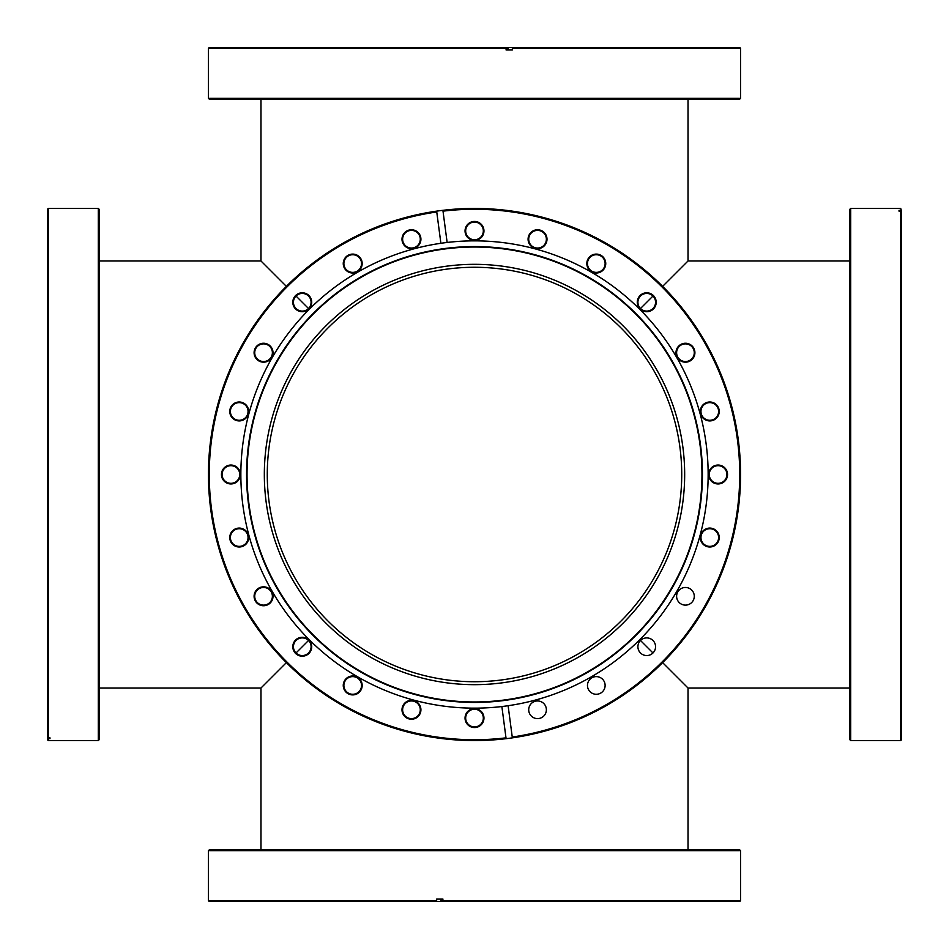 <?xml version="1.0" encoding="UTF-8"?>
<svg xmlns="http://www.w3.org/2000/svg" width="949" height="949" viewBox="0 0 949 949"><rect width="100%" height="100%" fill="white"/><g stroke="black" fill="none" stroke-linecap="round" stroke-linejoin="round"><path stroke-width="1.42" d="M267.274 474.5A207.226 207.226 0 0 0 474.5 681.726A207.226 207.226 0 0 0 681.726 474.5A207.226 207.226 0 0 0 474.5 267.274A207.226 207.226 0 0 0 267.274 474.5M849.853 260.975L688.025 260.975L662.639 286.361M652.983 296.017L640.492 308.508M640.492 640.492L652.983 652.983M662.639 662.639L688.025 688.025L688.025 849.853M308.508 308.508L296.017 296.017M286.361 286.361L260.975 260.975L99.147 260.975M99.147 688.025L260.975 688.025L286.361 662.639M296.017 652.983L308.508 640.492M739.722 99.147L209.278 99.147L208.436 98.305L740.564 98.305L739.722 99.147M508.118 48.707L506.102 48.707M208.436 48.292L209.278 47.45L508.118 47.45L508.118 49.977L506.102 49.977L506.102 48.292L208.436 48.292L208.436 98.305M512.353 48.292L512.246 47.45L739.722 47.45L740.564 48.292L512.353 48.292L512.353 49.977L506.102 49.977M505.995 47.45L506.102 48.292M512.246 47.45L508.118 47.45M849.853 209.278L850.695 208.436L850.695 740.564L849.853 739.722L849.853 209.278M900.708 208.436L901.55 211.153L900.708 208.436L850.695 208.436M900.708 740.564L900.708 211.141L901.55 211.971L901.55 739.722L900.708 740.564L850.695 740.564M900.708 211.141L899.023 211.141L899.023 210.322L899.023 211.141M899.023 210.322L900.708 210.322M901.55 211.971L901.55 211.153M474.5 209.278A265.222 265.222 0 0 0 443.005 211.153L442.898 210.322A266.064 266.064 0 0 1 739.888 455.52A266.064 266.064 0 0 1 512.353 737.859L508.118 705.712A233.644 233.644 0 0 1 501.867 706.542L506.102 738.678A266.064 266.064 0 0 1 209.112 493.48A266.064 266.064 0 0 1 436.647 211.141L436.754 211.971A265.222 265.222 0 0 0 211.544 509.115A265.222 265.222 0 0 0 505.995 737.847L506.102 738.678A266.064 266.064 0 0 0 512.353 737.859L512.246 737.029A265.222 265.222 0 0 0 739.046 455.579A265.222 265.222 0 0 0 474.5 209.278M411.463 248.674A9.454 9.454 0 0 1 401.996 239.219A9.454 9.454 0 0 1 411.463 229.765A9.454 9.454 0 0 1 420.917 239.219A9.454 9.454 0 0 1 411.463 248.674M411.463 230.393A8.826 8.826 0 0 0 402.625 239.219A8.826 8.826 0 0 0 411.463 248.045A8.826 8.826 0 0 0 420.288 239.219A8.826 8.826 0 0 0 411.463 230.393M474.5 240.382A9.454 9.454 0 0 1 465.046 230.927A9.454 9.454 0 0 1 474.5 221.461A9.454 9.454 0 0 1 483.954 230.927A9.454 9.454 0 0 1 474.5 240.382M474.5 222.09A8.826 8.826 0 0 0 465.674 230.927A8.826 8.826 0 0 0 474.5 239.753A8.826 8.826 0 0 0 483.326 230.927A8.826 8.826 0 0 0 474.5 222.09M596.292 273.015A9.454 9.454 0 0 1 586.826 263.549A9.454 9.454 0 0 1 596.292 254.095A9.454 9.454 0 0 1 605.747 263.549A9.454 9.454 0 0 1 596.292 273.015M596.292 254.723A8.826 8.826 0 0 0 587.467 263.549A8.826 8.826 0 0 0 596.292 272.387A8.826 8.826 0 0 0 605.118 263.549A8.826 8.826 0 0 0 596.292 254.723M537.537 248.674A9.454 9.454 0 0 1 528.083 239.219A9.454 9.454 0 0 1 537.537 229.765A9.454 9.454 0 0 1 547.004 239.219A9.454 9.454 0 0 1 537.537 248.674M537.537 230.393A8.826 8.826 0 0 0 528.712 239.219A8.826 8.826 0 0 0 537.537 248.045A8.826 8.826 0 0 0 546.375 239.219A8.826 8.826 0 0 0 537.537 230.393M646.732 311.723A9.454 9.454 0 0 1 637.277 302.268A9.454 9.454 0 0 1 646.732 292.802A9.454 9.454 0 0 1 656.198 302.268A9.454 9.454 0 0 1 646.732 311.723M646.732 293.443A8.826 8.826 0 0 0 637.906 302.268A8.826 8.826 0 0 0 646.732 311.094A8.826 8.826 0 0 0 655.557 302.268A8.826 8.826 0 0 0 646.732 293.443M685.451 362.174A9.454 9.454 0 0 1 675.985 352.708A9.454 9.454 0 0 1 685.451 343.253A9.454 9.454 0 0 1 694.905 352.708A9.454 9.454 0 0 1 685.451 362.174M685.451 343.882A8.826 8.826 0 0 0 676.613 352.708A8.826 8.826 0 0 0 685.451 361.533A8.826 8.826 0 0 0 694.277 352.708A8.826 8.826 0 0 0 685.451 343.882M709.781 420.917A9.454 9.454 0 0 1 700.326 411.463A9.454 9.454 0 0 1 709.781 401.996A9.454 9.454 0 0 1 719.235 411.463A9.454 9.454 0 0 1 709.781 420.917M709.781 402.625A8.826 8.826 0 0 0 700.955 411.463A8.826 8.826 0 0 0 709.781 420.288A8.826 8.826 0 0 0 718.607 411.463A8.826 8.826 0 0 0 709.781 402.625M718.073 483.954A9.454 9.454 0 0 1 708.618 474.5A9.454 9.454 0 0 1 718.073 465.046A9.454 9.454 0 0 1 727.539 474.5A9.454 9.454 0 0 1 718.073 483.954M718.073 465.674A8.826 8.826 0 0 0 709.247 474.5A8.826 8.826 0 0 0 718.073 483.326A8.826 8.826 0 0 0 726.91 474.5A8.826 8.826 0 0 0 718.073 465.674M709.781 547.004A9.454 9.454 0 0 1 700.326 537.537A9.454 9.454 0 0 1 709.781 528.083A9.454 9.454 0 0 1 719.235 537.537A9.454 9.454 0 0 1 709.781 547.004M709.781 528.712A8.826 8.826 0 0 0 700.955 537.537A8.826 8.826 0 0 0 709.781 546.375A8.826 8.826 0 0 0 718.607 537.537A8.826 8.826 0 0 0 709.781 528.712M474.5 727.539A9.454 9.454 0 0 1 465.046 718.073A9.454 9.454 0 0 1 474.5 708.618A9.454 9.454 0 0 1 483.954 718.073A9.454 9.454 0 0 1 474.5 727.539M474.5 709.247A8.826 8.826 0 0 0 465.674 718.073A8.826 8.826 0 0 0 474.5 726.91A8.826 8.826 0 0 0 483.326 718.073A8.826 8.826 0 0 0 474.5 709.247M411.463 719.235A9.454 9.454 0 0 1 401.996 709.781A9.454 9.454 0 0 1 411.463 700.326A9.454 9.454 0 0 1 420.917 709.781A9.454 9.454 0 0 1 411.463 719.235M411.463 700.955A8.826 8.826 0 0 0 402.625 709.781A8.826 8.826 0 0 0 411.463 718.607A8.826 8.826 0 0 0 420.288 709.781A8.826 8.826 0 0 0 411.463 700.955M352.708 694.905A9.454 9.454 0 0 1 343.253 685.451A9.454 9.454 0 0 1 352.708 675.985A9.454 9.454 0 0 1 362.174 685.451A9.454 9.454 0 0 1 352.708 694.905M352.708 676.613A8.826 8.826 0 0 0 343.882 685.451A8.826 8.826 0 0 0 352.708 694.277A8.826 8.826 0 0 0 361.533 685.451A8.826 8.826 0 0 0 352.708 676.613M302.268 656.198A9.454 9.454 0 0 1 292.802 646.732A9.454 9.454 0 0 1 302.268 637.277A9.454 9.454 0 0 1 311.723 646.732A9.454 9.454 0 0 1 302.268 656.198M302.268 637.906A8.826 8.826 0 0 0 293.443 646.732A8.826 8.826 0 0 0 302.268 655.557A8.826 8.826 0 0 0 311.094 646.732A8.826 8.826 0 0 0 302.268 637.906M263.549 605.747A9.454 9.454 0 0 1 254.095 596.292A9.454 9.454 0 0 1 263.549 586.826A9.454 9.454 0 0 1 273.015 596.292A9.454 9.454 0 0 1 263.549 605.747M263.549 587.467A8.826 8.826 0 0 0 254.723 596.292A8.826 8.826 0 0 0 263.549 605.118A8.826 8.826 0 0 0 272.387 596.292A8.826 8.826 0 0 0 263.549 587.467M239.219 547.004A9.454 9.454 0 0 1 229.765 537.537A9.454 9.454 0 0 1 239.219 528.083A9.454 9.454 0 0 1 248.674 537.537A9.454 9.454 0 0 1 239.219 547.004M239.219 528.712A8.826 8.826 0 0 0 230.393 537.537A8.826 8.826 0 0 0 239.219 546.375A8.826 8.826 0 0 0 248.045 537.537A8.826 8.826 0 0 0 239.219 528.712M230.927 483.954A9.454 9.454 0 0 1 221.461 474.5A9.454 9.454 0 0 1 230.927 465.046A9.454 9.454 0 0 1 240.382 474.5A9.454 9.454 0 0 1 230.927 483.954M230.927 465.674A8.826 8.826 0 0 0 222.09 474.5A8.826 8.826 0 0 0 230.927 483.326A8.826 8.826 0 0 0 239.753 474.5A8.826 8.826 0 0 0 230.927 465.674M239.219 420.917A9.454 9.454 0 0 1 229.765 411.463A9.454 9.454 0 0 1 239.219 401.996A9.454 9.454 0 0 1 248.674 411.463A9.454 9.454 0 0 1 239.219 420.917M239.219 402.625A8.826 8.826 0 0 0 230.393 411.463A8.826 8.826 0 0 0 239.219 420.288A8.826 8.826 0 0 0 248.045 411.463A8.826 8.826 0 0 0 239.219 402.625M263.549 362.174A9.454 9.454 0 0 1 254.095 352.708A9.454 9.454 0 0 1 263.549 343.253A9.454 9.454 0 0 1 273.015 352.708A9.454 9.454 0 0 1 263.549 362.174M263.549 343.882A8.826 8.826 0 0 0 254.723 352.708A8.826 8.826 0 0 0 263.549 361.533A8.826 8.826 0 0 0 272.387 352.708A8.826 8.826 0 0 0 263.549 343.882M302.268 311.723A9.454 9.454 0 0 1 292.802 302.268A9.454 9.454 0 0 1 302.268 292.802A9.454 9.454 0 0 1 311.723 302.268A9.454 9.454 0 0 1 302.268 311.723M302.268 293.443A8.826 8.826 0 0 0 293.443 302.268A8.826 8.826 0 0 0 302.268 311.094A8.826 8.826 0 0 0 311.094 302.268A8.826 8.826 0 0 0 302.268 293.443M352.708 273.015A9.454 9.454 0 0 1 343.253 263.549A9.454 9.454 0 0 1 352.708 254.095A9.454 9.454 0 0 1 362.174 263.549A9.454 9.454 0 0 1 352.708 273.015M352.708 254.723A8.826 8.826 0 0 0 343.882 263.549A8.826 8.826 0 0 0 352.708 272.387A8.826 8.826 0 0 0 361.533 263.549A8.826 8.826 0 0 0 352.708 254.723M537.537 718.607A8.826 8.826 0 0 1 528.712 709.781A8.826 8.826 0 0 1 537.537 700.955A8.826 8.826 0 0 1 546.375 709.781A8.826 8.826 0 0 1 537.537 718.607M596.292 694.277A8.826 8.826 0 0 1 587.467 685.451A8.826 8.826 0 0 1 596.292 676.613A8.826 8.826 0 0 1 605.118 685.451A8.826 8.826 0 0 1 596.292 694.277M646.732 655.557A8.826 8.826 0 0 1 637.906 646.732A8.826 8.826 0 0 1 646.732 637.906A8.826 8.826 0 0 1 655.557 646.732A8.826 8.826 0 0 1 646.732 655.557M685.451 605.118A8.826 8.826 0 0 1 676.613 596.292A8.826 8.826 0 0 1 685.451 587.467A8.826 8.826 0 0 1 694.277 596.292A8.826 8.826 0 0 1 685.451 605.118M474.5 702.426A227.926 227.926 0 0 1 246.574 474.5A227.926 227.926 0 0 1 474.5 246.574A227.926 227.926 0 0 1 702.426 474.5A227.926 227.926 0 0 1 474.5 702.426M474.5 701.963A227.463 227.463 0 0 1 247.037 474.5A227.463 227.463 0 0 1 474.5 247.037A227.463 227.463 0 0 1 701.963 474.5A227.463 227.463 0 0 1 474.5 701.963M501.867 706.542A233.644 233.644 0 0 1 241.461 491.357A233.644 233.644 0 0 1 474.5 240.856A233.644 233.644 0 0 1 707.539 457.643A233.644 233.644 0 0 1 508.118 705.712M474.5 264.332A210.168 210.168 0 0 0 264.332 474.5A210.168 210.168 0 0 0 474.5 684.668A210.168 210.168 0 0 0 684.668 474.5A210.168 210.168 0 0 0 474.5 264.332M447.133 242.458L442.898 210.322A266.064 266.064 0 0 0 436.647 211.141L440.882 243.288M99.147 209.278L99.147 739.722L98.305 740.564L98.305 208.436L99.147 209.278M48.292 208.436L48.292 737.859L47.45 737.029L47.45 209.278L48.292 208.436L98.305 208.436M48.292 737.859L49.977 737.859L49.977 738.678L48.292 738.678L48.292 740.564L98.305 740.564M49.977 738.678L49.977 737.859M48.292 740.564L47.45 739.722L47.45 737.847L48.292 738.678M47.45 737.029L47.45 737.847M209.278 849.853L739.722 849.853L740.564 850.695L208.436 850.695L209.278 849.853M440.882 900.293L442.898 900.293M740.564 900.708L739.722 901.55L440.882 901.55L440.882 899.023L442.898 899.023L442.898 900.708L740.564 900.708L740.564 850.695M436.647 900.708L436.754 901.55L209.278 901.55L208.436 900.708L436.647 900.708L436.647 899.023L442.898 899.023M443.005 901.55L442.898 900.708M436.754 901.55L440.882 901.55M688.025 99.147L688.025 260.975M260.975 99.147L260.975 260.975M260.975 688.025L260.975 849.853M849.853 688.025L688.025 688.025M740.564 48.292L740.564 98.305M208.436 900.708L208.436 850.695"/></g></svg>
